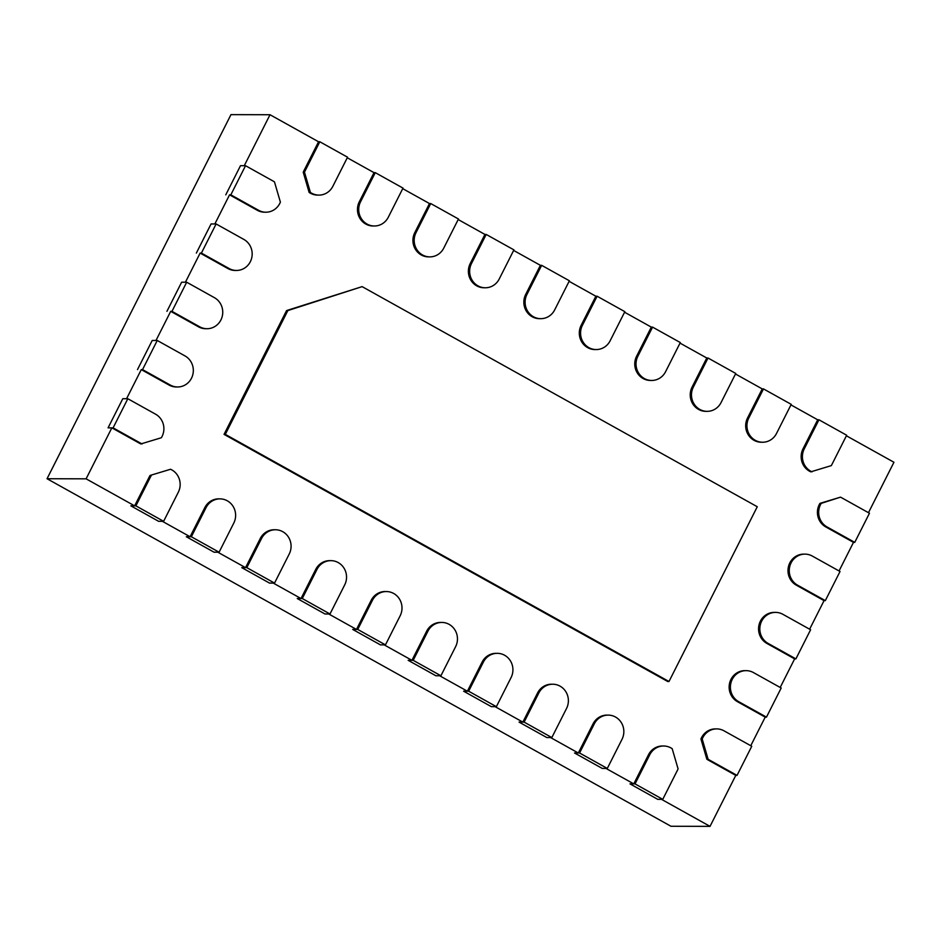 <?xml version="1.0" encoding="UTF-8"?>
<svg xmlns="http://www.w3.org/2000/svg" width="941" height="941" viewBox="0 0 941 941"><rect width="100%" height="100%" fill="white"/><g stroke="black" fill="none" stroke-linecap="round" stroke-linejoin="round"><path stroke-width="1.41" d="M840.454 497.166L821.222 503.364A16.479 15.691 90.1 0 0 827.021 526.925L854.746 542.369L869.46 513.245L841.736 497.801A16.479 15.691 90.1 0 0 840.454 497.166L819.964 503.364A16.479 15.691 90.1 0 0 825.763 526.925L853.487 542.369L839.054 570.952M804.99 554.131A16.479 15.691 90.1 0 0 789.722 566.623A16.479 15.691 90.1 0 0 797.592 585.184L825.316 600.629L840.031 571.505L812.306 556.06A16.479 15.691 90.1 0 0 804.99 554.131L803.732 554.131A16.479 15.691 90.1 0 0 788.464 566.623A16.479 15.691 90.1 0 0 796.333 585.184L824.057 600.629L809.625 629.211M775.56 612.391A16.479 15.691 90.1 0 0 760.293 624.883A16.479 15.691 90.1 0 0 768.162 643.444L795.898 658.888L810.601 629.752L782.877 614.308A16.479 15.691 90.1 0 0 775.56 612.391L774.302 612.391A16.479 15.691 90.1 0 0 759.034 624.871A16.479 15.691 90.1 0 0 766.903 643.432L794.627 658.888L780.195 687.471M746.131 670.651A16.479 15.691 90.1 0 0 730.863 683.131A16.479 15.691 90.1 0 0 738.732 701.692L766.468 717.136L781.183 688.012L753.447 672.568A16.479 15.691 90.1 0 0 746.131 670.651L744.872 670.639A16.479 15.691 90.1 0 0 729.604 683.131A16.479 15.691 90.1 0 0 737.473 701.692L765.209 717.136L750.765 745.719M716.701 728.899L715.442 728.899A16.479 15.691 90.1 0 0 700.939 739.003L702.198 739.003L708.091 759.199A16.479 15.691 90.1 0 0 709.314 759.952L737.038 775.396L751.753 746.272L724.017 730.828A16.479 15.691 90.1 0 0 716.701 728.899A16.479 15.691 90.1 0 0 702.198 739.003M737.038 775.396L735.78 775.396L708.044 759.952A16.479 15.691 90.1 0 1 706.832 759.199L700.939 739.003M735.78 775.396L710.032 826.363L661.499 799.332L657.724 799.332L629.988 783.877L633.775 783.888L648.49 754.764A16.479 15.691 -89.9 0 1 662.393 746.001L663.652 746.001A16.479 15.691 -89.9 0 1 672.18 748.683L678.085 768.868A16.479 15.691 -89.9 0 1 677.473 770.208L662.758 799.344L635.034 783.9L649.749 754.764A16.479 15.691 -89.9 0 1 663.652 746.001M633.775 783.888L606.039 768.444L602.264 768.432L574.528 752.988L578.315 753L593.03 723.876A16.479 15.691 -89.9 0 1 606.933 715.113L608.192 715.113A16.479 15.691 -89.9 0 1 622.013 739.32L607.298 768.444L579.574 753L594.289 723.876A16.479 15.691 -89.9 0 1 608.192 715.113M578.315 753L550.579 737.556L546.803 737.544L519.067 722.1L522.855 722.112L537.57 692.976A16.479 15.691 -89.9 0 1 551.473 684.213L552.732 684.225A16.479 15.691 -89.9 0 1 566.553 708.432L551.838 737.556L524.113 722.112L538.828 692.976A16.479 15.691 -89.9 0 1 552.732 684.225M522.855 722.112L495.119 706.656L491.343 706.656L463.619 691.2L467.395 691.212L482.11 662.088A16.479 15.691 -89.9 0 1 496.013 653.325L497.271 653.325A16.479 15.691 -89.9 0 1 511.092 677.532L496.377 706.667L468.653 691.212L483.368 662.088A16.479 15.691 -89.9 0 1 497.271 653.325M467.395 691.212L439.659 675.767L435.883 675.756L408.159 660.311L411.935 660.323L426.649 631.199A16.479 15.691 -89.9 0 1 440.553 622.436L441.811 622.436A16.479 15.691 -89.9 0 1 455.632 646.643L440.917 675.767L413.193 660.323L427.908 631.199A16.479 15.691 -89.9 0 1 441.811 622.436M411.935 660.323L384.199 644.879L380.423 644.867L352.699 629.423L356.474 629.435L371.189 600.299A16.479 15.691 -89.9 0 1 385.092 591.536L386.351 591.548A16.479 15.691 -89.9 0 1 400.172 615.755L385.457 644.879L357.733 629.435L372.448 600.299A16.479 15.691 -89.9 0 1 386.351 591.548M356.474 629.435L328.738 613.979L324.963 613.979L297.238 598.523L301.014 598.535L315.729 569.411A16.479 15.691 -89.9 0 1 329.632 560.648L330.891 560.648A16.479 15.691 -89.9 0 1 344.712 584.855L329.997 613.991L302.273 598.535L316.988 569.411A16.479 15.691 -89.9 0 1 330.891 560.648M301.014 598.535L273.278 583.091L269.502 583.079L241.778 567.635L245.554 567.646L260.269 538.511A16.479 15.691 -89.9 0 1 274.172 529.759L275.431 529.759A16.479 15.691 -89.9 0 1 289.252 553.967L274.537 583.091L246.813 567.646L261.527 538.523A16.479 15.691 -89.9 0 1 275.431 529.759M245.554 567.646L217.818 552.202L214.042 552.191L186.318 536.746L190.094 536.746L204.809 507.622A16.479 15.691 -89.9 0 1 218.712 498.859L219.971 498.871A16.479 15.691 -89.9 0 1 233.791 523.078L219.088 552.202L191.352 536.758L206.067 507.622A16.479 15.691 -89.9 0 1 219.971 498.871M190.094 536.746L162.358 521.302L158.582 521.302L130.858 505.846L134.634 505.858L149.348 476.734A16.479 15.691 -89.9 0 1 150.066 475.452L170.556 469.265L150.066 475.452M134.634 505.858L86.102 478.828L111.85 427.849L139.586 443.305A16.479 15.691 -89.9 0 0 140.856 443.94L161.346 437.741A16.479 15.691 -89.9 0 0 155.559 414.181L127.823 398.725L122.789 398.713L108.074 427.849L122.789 398.713L126.564 398.725L141.279 369.601L169.015 385.045A16.479 15.691 -89.9 0 0 176.332 386.963L177.59 386.974A16.479 15.691 -89.9 0 1 170.274 385.045L142.538 369.601L157.253 340.477L184.989 355.921A16.479 15.691 -89.9 0 1 192.858 374.483A16.479 15.691 -89.9 0 1 177.59 386.974M157.253 340.477L152.219 340.466L155.994 340.466L170.709 311.342L198.433 326.786A16.479 15.691 -89.9 0 0 205.75 328.715L207.008 328.715A16.479 15.691 -89.9 0 1 199.704 326.798L171.968 311.342L186.683 282.218L214.407 297.662A16.479 15.691 -89.9 0 1 222.276 316.223A16.479 15.691 -89.9 0 1 207.008 328.715M186.683 282.218L181.637 282.206L185.424 282.218L200.139 253.082L227.863 268.538A16.479 15.691 -89.9 0 0 235.179 270.455L236.438 270.455A16.479 15.691 -89.9 0 1 229.122 268.538L201.398 253.094L216.112 223.958L243.837 239.414A16.479 15.691 -89.9 0 1 251.706 257.975A16.479 15.691 -89.9 0 1 236.438 270.455M216.112 223.958L211.066 223.946L214.854 223.958L229.557 194.834L257.293 210.278A16.479 15.691 -89.9 0 0 264.609 212.196L265.868 212.207A16.479 15.691 -89.9 0 1 258.552 210.278L230.827 194.834L245.53 165.71L273.266 181.154A16.479 15.691 -89.9 0 1 274.478 181.907L280.383 202.103A16.479 15.691 -89.9 0 1 265.868 212.207M245.53 165.71L240.496 165.698L225.781 194.822L240.496 165.698L244.272 165.698L270.02 114.731L318.552 141.762L303.837 170.886A16.479 15.691 90.1 0 0 303.237 172.227L304.496 172.227L310.389 192.423A16.479 15.691 90.1 0 0 318.928 195.105A16.479 15.691 90.1 0 0 332.832 186.342L347.547 157.206L319.811 141.762L305.096 170.886A16.479 15.691 90.1 0 0 304.496 172.227M318.928 195.105L317.658 195.093A16.479 15.691 90.1 0 1 309.13 192.423L303.237 172.227M347.264 157.759L374.012 172.65L359.297 201.786A16.479 15.691 90.1 0 0 373.118 225.993L374.377 225.993A16.479 15.691 90.1 0 0 388.292 217.23L403.007 188.106L375.271 172.65L360.556 201.786A16.479 15.691 90.1 0 0 374.377 225.993M402.724 188.647L429.472 203.55L414.758 232.674A16.479 15.691 90.1 0 0 428.578 256.881L429.837 256.881A16.479 15.691 90.1 0 0 443.752 248.118L458.467 218.994L430.731 203.55L416.016 232.674A16.479 15.691 90.1 0 0 429.837 256.881M458.185 219.535L484.933 234.438L470.218 263.562A16.479 15.691 90.1 0 0 484.039 287.77L485.297 287.781A16.479 15.691 90.1 0 0 499.212 279.018L513.927 249.883L486.191 234.438L471.476 263.574A16.479 15.691 90.1 0 0 485.297 287.781M513.645 250.435L540.393 265.327L525.678 294.462A16.479 15.691 90.1 0 0 539.499 318.67L540.757 318.67A16.479 15.691 90.1 0 0 554.672 309.907L569.387 280.783L541.651 265.338L526.936 294.462A16.479 15.691 90.1 0 0 540.757 318.67M569.105 281.324L595.853 296.227L581.138 325.351A16.479 15.691 90.1 0 0 594.959 349.558L596.218 349.558A16.479 15.691 90.1 0 0 610.133 340.795L624.848 311.671L597.112 296.227L582.397 325.351A16.479 15.691 90.1 0 0 596.218 349.558M624.565 312.212L651.313 327.115L636.598 356.239A16.479 15.691 90.1 0 0 650.419 380.446L651.678 380.458A16.479 15.691 90.1 0 0 665.593 371.695L680.308 342.559L652.572 327.115L637.857 356.251A16.479 15.691 90.1 0 0 651.678 380.458M680.025 343.112L706.773 358.003L692.058 387.139A16.479 15.691 90.1 0 0 705.879 411.346L707.138 411.346A16.479 15.691 90.1 0 0 721.053 402.583L735.768 373.459L708.032 358.015L693.317 387.139A16.479 15.691 90.1 0 0 707.138 411.346M735.486 374L762.234 388.904L747.519 418.027A16.479 15.691 90.1 0 0 761.34 442.235L762.598 442.235A16.479 15.691 90.1 0 0 776.513 433.472L791.228 404.348L763.492 388.904L748.777 418.027A16.479 15.691 90.1 0 0 762.598 442.235M790.946 404.889L817.694 419.792L802.979 448.916A16.479 15.691 90.1 0 0 810.766 471.841L831.256 465.642A16.479 15.691 90.1 0 0 831.973 464.372L846.677 435.236L818.952 419.792L804.237 448.928A16.479 15.691 90.1 0 0 812.024 471.841M846.406 435.789L893.95 462.266L868.472 512.692M286.582 310.565L224.052 434.366L667.722 681.507L668.992 681.507L757.27 506.74L362.12 286.629L286.582 310.565L287.84 310.577L225.311 434.366L668.992 681.507M710.032 826.363L670.98 826.269L47.05 478.734L230.968 114.637L270.02 114.731M229.557 194.834L230.827 194.834M211.066 223.946L196.351 253.082L211.066 223.946M200.139 253.082L201.398 253.094M181.637 282.206L166.933 311.33L181.637 282.206M170.709 311.342L171.968 311.342M152.219 340.466L137.504 369.59L152.219 340.466M141.279 369.601L142.538 369.601M111.85 427.849L108.074 427.849L113.108 427.861L127.823 398.725M86.102 478.828L47.05 478.734M362.12 286.629L287.84 310.577M224.052 434.366L225.311 434.366M635.034 783.9L629.988 783.877L657.724 799.332L662.758 799.344M579.574 753L574.528 752.988L602.264 768.432L607.298 768.444M524.113 722.112L519.067 722.1L546.803 737.544L551.838 737.556M468.653 691.212L463.619 691.2L491.343 706.656L496.377 706.667M413.193 660.323L408.159 660.311L435.883 675.756L440.917 675.767M818.952 419.792L817.694 419.792M763.492 388.904L762.234 388.904M708.032 358.015L706.773 358.003M652.572 327.115L651.313 327.115M597.112 296.227L595.853 296.227M357.733 629.435L352.699 629.423L380.423 644.867L385.457 644.879M302.273 598.535L297.238 598.523L324.963 613.979L329.997 613.991M246.813 567.646L241.778 567.635L269.502 583.079L274.537 583.091M191.352 536.758L186.318 536.746L214.042 552.191L219.088 552.202M170.556 469.265A16.479 15.691 -89.9 0 1 178.331 492.178L163.628 521.314L135.892 505.858L150.607 476.734A16.479 15.691 -89.9 0 1 151.325 475.464M163.628 521.314L158.582 521.302L130.858 505.846L135.892 505.858M541.651 265.338L540.393 265.327M486.191 234.438L484.933 234.438M430.731 203.55L429.472 203.55M375.271 172.65L374.012 172.65M309.13 192.423L310.389 192.423M319.811 141.762L318.552 141.762M142.115 443.94A16.479 15.691 -89.9 0 1 140.844 443.305L113.108 427.861M819.964 503.364L821.222 503.364M854.746 542.369L853.487 542.369M825.316 600.629L824.057 600.629M795.898 658.888L794.627 658.888M766.468 717.136L765.209 717.136M706.832 759.199L708.091 759.199M649.749 754.764L648.49 754.764M594.289 723.876L593.03 723.876M538.828 692.976L537.57 692.976M483.368 662.088L482.11 662.088M427.908 631.199L426.649 631.199M804.237 448.928L802.979 448.916M748.777 418.027L747.519 418.027M693.317 387.139L692.058 387.139M637.857 356.251L636.598 356.239M582.397 325.351L581.138 325.351M372.448 600.299L371.189 600.299M316.988 569.411L315.729 569.411M261.527 538.523L260.269 538.511M206.067 507.622L204.809 507.622M150.607 476.734L149.348 476.734M526.936 294.462L525.678 294.462M471.476 263.574L470.218 263.562M416.016 232.674L414.758 232.674M360.556 201.786L359.297 201.786M305.096 170.886L303.837 170.886M258.552 210.278L257.293 210.278M229.122 268.538L227.863 268.538M199.704 326.798L198.433 326.786M170.274 385.045L169.015 385.045M140.844 443.305L139.586 443.305M827.021 526.925L825.763 526.925M797.592 585.184L796.333 585.184M768.162 643.444L766.903 643.432M738.732 701.692L737.473 701.692M709.314 759.952L708.044 759.952"/></g></svg>
